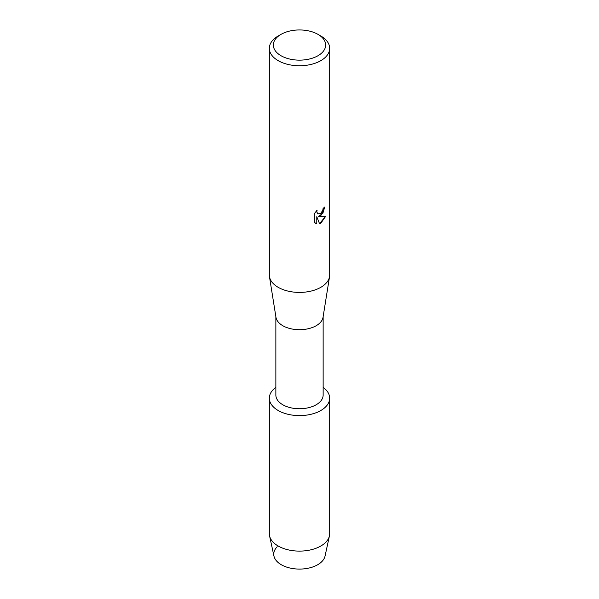 <?xml version="1.0" encoding="UTF-8"?>
<svg xmlns="http://www.w3.org/2000/svg" width="599" height="599" viewBox="0 0 599 599"><rect width="100%" height="100%" fill="white"/><g stroke="black" fill="none" stroke-linecap="round" stroke-linejoin="round"><path stroke-width="0.9" d="M329.675 398.178A30.175 17.423 180 0 1 320.839 410.502A30.175 17.423 180 0 0 323.138 387.351A30.175 17.423 180 0 1 329.675 398.178L329.675 533.687A30.175 17.423 180 0 1 329.443 535.85L325.047 556.067A25.75 14.863 180 0 1 317.71 564.73A25.75 14.863 180 0 1 283.791 565.995A25.75 14.863 180 0 1 277.24 546.737M323.138 316.684L323.138 395.1A23.638 13.65 180 0 1 316.212 404.744A23.638 13.65 180 0 1 290.455 407.709A23.638 13.65 180 0 1 275.862 395.1L275.862 316.684M320.839 410.502A30.175 17.423 180 0 1 279.419 411.184A30.175 17.423 180 0 1 275.862 387.351A30.175 17.423 180 0 0 269.325 398.178A30.175 17.423 180 0 0 287.954 414.276A30.175 17.423 180 0 0 320.839 410.502M317.994 34.375L320.839 36.015A30.175 17.423 180 0 1 329.675 48.332L329.675 274.993A30.175 17.423 180 0 1 329.547 276.596L323.033 317.313A23.638 13.65 180 0 1 316.212 325.706A23.638 13.65 180 0 1 291.466 328.888A23.638 13.65 180 0 1 275.967 317.313L269.453 276.596A30.175 17.423 180 0 1 269.325 274.993L269.325 48.332A30.175 17.423 180 0 1 278.161 36.015L281.006 34.375A26.154 15.095 180 0 1 317.994 34.375A26.154 15.095 180 0 1 317.994 55.722A26.154 15.095 180 0 1 281.006 55.722A26.154 15.095 180 0 1 281.006 34.375L278.161 36.015M329.547 276.596A30.175 17.423 180 0 1 320.839 287.31A30.175 17.423 180 0 1 289.25 291.376A30.175 17.423 180 0 1 269.453 276.596M317.148 210.077L316.774 211.821L317.807 213.888L320.839 213.311L322.809 210.182L323.101 208.37A30.175 17.423 0 0 0 324.793 207.014L320.839 215.662L318.249 216.651L325.766 216.217L320.839 223.202L319.559 223.741L316.781 216.733L316.781 223.824L314.355 222.394M329.675 48.332A30.175 17.423 180 0 1 320.839 60.649A30.175 17.423 180 0 1 287.954 64.43A30.175 17.423 180 0 1 269.325 48.332M314.355 222.401L314.355 213.656L317.148 210.084M324.718 207.082L322.861 213.304L318.249 216.651M317.777 213.865L316.699 211.776L316.998 210.234M315.463 223.285L316.706 223.779M316.781 223.824L316.781 216.733M319.537 223.682L325.669 216.239M329.443 535.85A30.175 17.423 180 0 1 320.839 546.003A30.175 17.423 180 0 1 289.714 550.167A30.175 17.423 180 0 1 269.557 535.85A30.175 17.423 180 0 1 269.325 533.687L269.325 398.178M317.71 564.73A25.75 14.863 180 0 1 291.151 568.279A25.75 14.863 180 0 1 273.953 556.067L269.557 535.85"/></g></svg>
